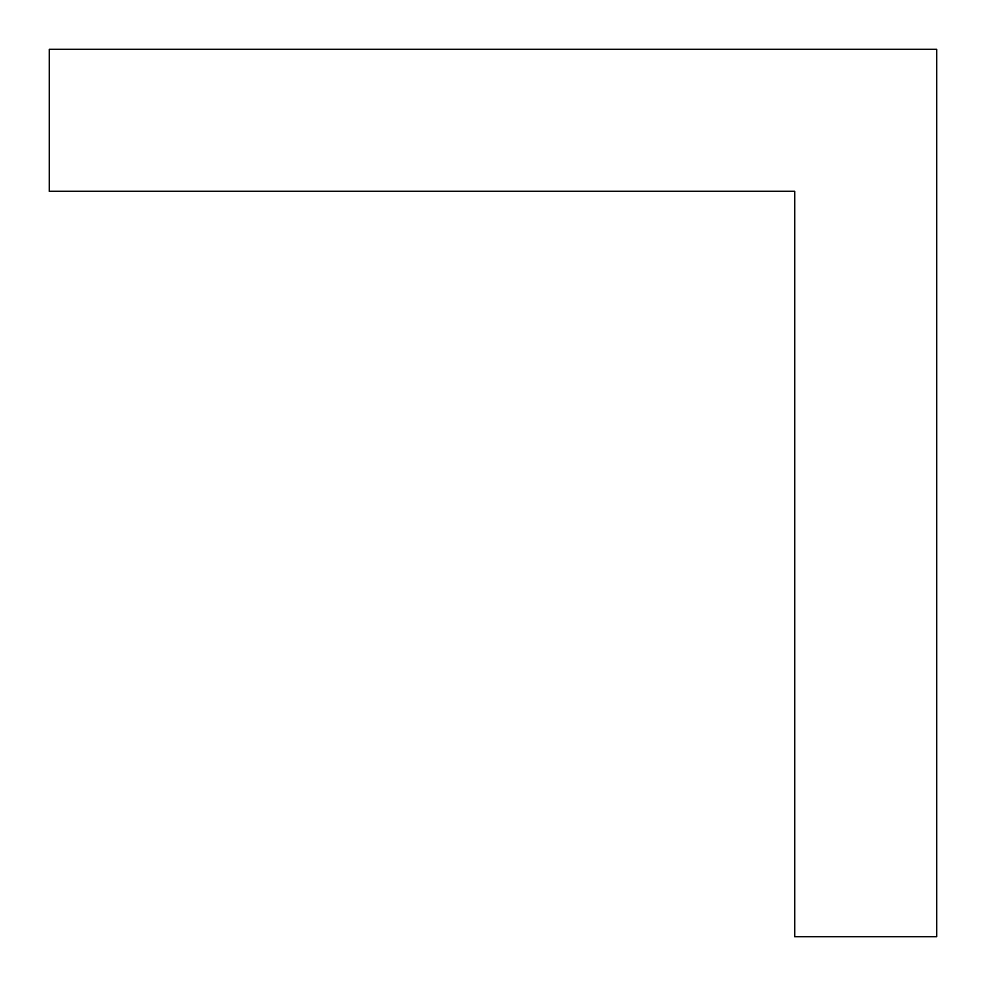 <?xml version="1.0" encoding="UTF-8"?>
<svg xmlns="http://www.w3.org/2000/svg" width="986" height="986" viewBox="0 0 986 986"><rect width="100%" height="100%" fill="white"/><g stroke="black" fill="none" stroke-linecap="round" stroke-linejoin="round"><path stroke-width="1.48" d="M794.716 936.7L936.7 936.7L936.7 49.3L49.3 49.3L49.3 191.284L794.716 191.284L794.716 936.7"/></g></svg>
